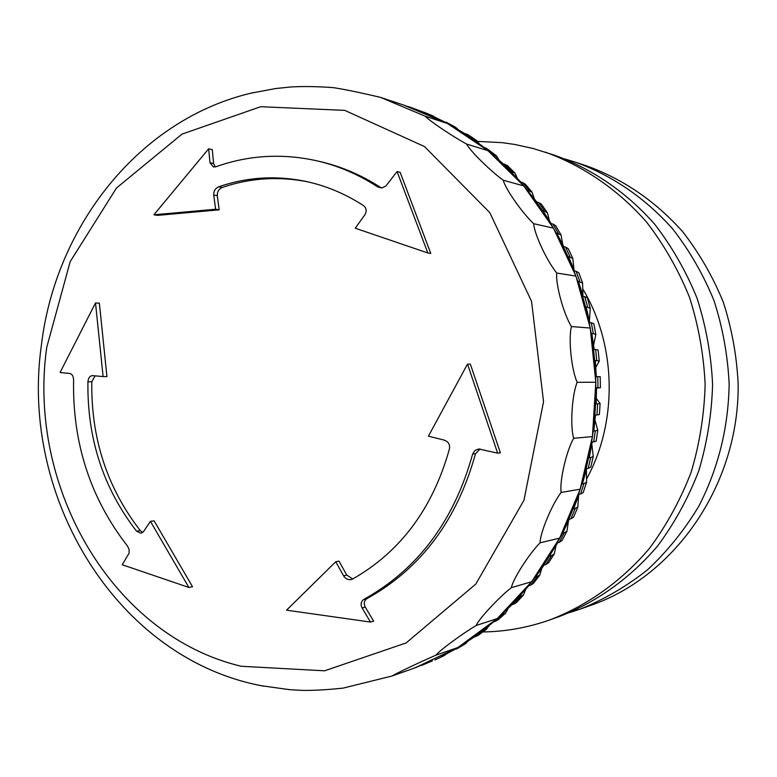 <?xml version="1.0" encoding="UTF-8"?>
<svg xmlns="http://www.w3.org/2000/svg" width="777" height="777" viewBox="0 0 777 777"><rect width="100%" height="100%" fill="white"/><g stroke="black" fill="none" stroke-linecap="round" stroke-linejoin="round"><path stroke-width="1.17" d="M580.098 609.149L591.404 605.137C675.971 575.621 739.325 483.488 738.15 384.052C736.8 355.924 731.837 328.593 723.251 302.059C712.723 276.389 699.145 252.865 682.517 231.497C655.264 201.107 623.407 179.273 586.926 165.996L575.553 162.208C612.577 175.689 644.929 197.892 672.62 228.817C689.51 250.563 703.311 274.514 714.014 300.65C722.727 327.671 727.777 355.507 729.156 384.139C728.379 427.729 718.249 468.444 698.766 506.303C684.42 530.128 667.375 551.252 647.659 569.687C626.699 586.305 604.185 599.456 580.098 609.149L569.687 612.548M565.064 159.032L575.553 162.208M477.622 141.395L502.117 142.657L514.559 144.415L533.061 148.475L554.632 155.254C592.152 168.842 626.437 192.24 654.409 223.883C671.784 246.328 685.974 271.047 696.998 298.047C705.972 325.961 711.169 354.72 712.587 384.304C711.771 413.918 707.157 442.773 698.756 470.872C688.286 498.086 674.601 523.086 657.682 545.891C630.37 578.088 596.571 602.185 559.323 616.54L550.009 619.852C528.02 627.593 505.633 631.633 482.867 631.954M582.779 288.957C616.511 344.745 618.065 421.678 586.596 478.943M545.25 152.127C583.216 165.88 617.909 189.588 646.231 221.668C663.82 244.425 678.195 269.502 689.354 296.882C698.445 325.194 703.709 354.37 705.137 384.382C704.321 414.423 699.65 443.696 691.141 472.193C680.545 499.796 666.676 525.155 649.553 548.271C621.901 580.914 587.694 605.322 550.009 619.852M537.062 576.923L530.652 585.168L528.37 585.848L534.79 577.573L539.724 575.194L541.754 568.405M543.579 565.151L549.329 556.215L551.553 555.633L545.823 564.539L543.579 565.151L535.47 577.136M530.652 585.168L533.245 583.527M520.949 596.561L513.927 604.079L511.596 604.817L518.638 597.27L523.465 594.997L525.67 589.52M528.37 585.848L518.638 597.27L528.797 585.722M513.927 604.079L516.336 602.622M503.379 614.384L495.813 621.124L493.434 621.911L501.019 615.151L505.642 613.053L508.003 608.702M511.596 604.817L501.019 615.151L511.975 604.7M495.813 621.124L497.931 619.929M484.527 630.264L476.486 636.178L474.048 637.004L482.119 631.079L486.431 629.234L488.956 625.806M493.434 621.911L482.119 631.079L493.754 621.804M476.486 636.178L478.195 635.295M474.048 637.004L462.101 644.949L464.568 644.094L453.632 650.009L462.781 644.521M468.541 640.86L464.568 644.094M456.118 649.135L457.313 648.581M453.632 650.009L441.559 656.468M446.649 653.875L443.677 655.778M434.906 659.935L435.479 659.702M413.665 668.317L432.449 660.809M432.362 660.838L422.232 665.199M423.31 664.685L422.047 665.267M408.731 106.711L411.577 107.682M433.032 115.996L421.542 111.383L435.703 117.531M433.76 116.278L424.106 112.238M454.331 126.729L443.191 121.241L455.643 127.311L458.177 129.565M446.765 122.523L445.707 122.067M474.805 139.637L472.367 138.86L464.073 133.304L466.54 134.091L476.622 140.55L479.195 143.609M468.152 134.868L466.54 134.091M498.941 159.926L496.464 155.856L491.86 153.914L484.013 147.504L486.421 148.252L494.25 154.642M496.513 155.847L486.421 148.252M517.327 178.244L514.986 173.106L510.149 170.959L502.826 163.753L505.176 164.452L512.49 171.639M515.025 173.096L507.585 165.783L505.176 164.452M534.226 198.572L532.022 192.152L527.059 189.899L520.318 181.925L522.63 182.576L529.351 190.511M525.213 184.13L522.63 182.576M549.436 220.736L547.426 212.849L541.316 204.128M544.667 211.121L542.424 210.567L536.334 201.903L538.597 202.486L544.667 211.121L547.426 212.849M541.297 204.157L538.597 202.486M562.762 244.532L561.052 235.013L556.079 232.799L550.708 223.523L552.933 224.038L558.294 233.285M555.672 225.728L552.933 224.038M573.98 269.6L572.804 258.45L567.9 256.429L563.296 246.6L565.481 247.037L570.085 256.837M572.824 258.45L568.22 248.64L565.481 247.037M582.905 295.377L582.575 282.983L577.767 281.235L573.98 270.95L576.136 271.309L579.914 281.565M578.797 272.766L576.136 271.309M589.422 320.95L590.277 308.391L587.363 297.814L584.77 296.639L587.694 307.255L590.277 308.391M587.694 307.255L585.567 307.012L582.633 296.367L584.77 296.639M593.609 345.163L595.842 334.479L593.813 323.65L591.297 322.795L593.337 333.683L595.842 334.479M593.337 333.683L591.229 333.527L589.18 322.601L591.297 322.795M595.813 367.366L599.232 361.072M596.785 360.606L594.677 360.547L593.541 349.446L595.638 349.543L596.785 360.606L599.242 361.004L598.115 350.019L595.638 349.543M596.513 388.131L600.417 387.762L600.213 376.709L597.766 376.641L597.989 387.781L600.427 387.762M597.989 387.781L595.891 387.81L595.668 376.631L597.766 376.641M600.087 403.448L596.377 398.562M596.959 414.957L594.852 415.073L595.551 403.933L596.173 403.846L596.513 387.801L595.891 387.81L595.551 403.933L597.649 403.846L596.959 414.957L599.407 414.52L600.097 403.496L597.649 403.846M596.182 441.064L597.775 430.157L595.007 420.347M594.852 415.073L593.191 431.08L595.289 430.905L593.686 441.88L591.579 442.094L593.191 431.08L593.813 430.885L595.464 415.035L593.822 430.885M597.775 430.157L595.289 430.905M593.686 441.88L596.173 441.054M588.218 468.317L586.091 468.618L588.597 457.838L590.714 457.575L588.218 468.317L590.763 467.152L593.259 456.458L591.821 444.162M591.579 442.094L588.597 457.838L589.238 457.556L592.181 442.035L589.248 457.556M593.249 456.458L590.714 457.575M580.604 494.026L578.457 494.405L581.837 483.954L583.974 483.605L580.604 494.026L583.216 492.579L586.586 482.196L586.402 469.629M586.091 468.618L581.837 483.954L582.497 483.595L586.674 468.531L582.497 483.595M586.577 482.196L583.974 483.605M575.135 508.77L570.93 518.774L568.754 519.23L572.97 509.207L577.806 507.138L578.574 495.619M578.457 494.405L572.97 509.207L573.688 508.634M570.93 518.774L573.601 517.123L577.826 507.148M562.014 540.627L567.025 531.089L568.405 521.134M568.754 519.23L562.092 533.362L564.287 532.847L559.294 542.346L557.09 542.88L562.869 532.682M567.016 531.089L564.287 532.847M559.294 542.346L562.004 540.598M548.523 562.82L554.302 553.846L556.07 545.532M557.09 542.88L549.329 556.215L557.614 542.754M554.283 553.836L551.553 555.633M545.823 564.539L548.513 562.791M421.542 111.383L403.904 105.157L447.533 123.533L487.966 150.66L523.717 185.878L553.428 228.137L575.912 276.078L590.248 328.059L595.833 382.216L592.424 436.596L580.186 489.199L559.634 538.15L531.614 581.75L497.251 618.57L457.886 647.523L414.967 667.851L391.987 676.019C396.377 673.3 420.58 661.81 435.887 655.196C439.714 650.359 461.926 633.954 476.184 625.485C479.088 618.638 498.494 597.727 511.363 587.645C513.024 578.962 528.855 554.186 540.064 542.812C540.18 532.566 551.796 504.72 561.12 492.443C559.45 480.982 566.365 451.029 573.669 438.296C570.017 426.019 571.94 395.056 577.156 382.313C571.435 369.667 568.269 338.821 571.425 326.554C563.626 313.995 555.516 284.411 556.73 273.048C546.93 261.053 534.217 233.77 533.692 223.708C522.047 212.713 505.254 188.685 503.253 180.254C490.005 170.619 469.813 150.631 466.647 144.075C452.078 136.111 429.263 120.746 425.262 116.239L380.497 97.368C361.732 92.929 346.377 89.734 334.421 87.791L330.837 87.432C315.326 86.451 302.059 86.286 291.064 86.956L275.699 88.529L251.311 93.094M430.808 115.297L443.191 121.241M452.467 126.272L464.073 133.304M472.824 139.093L484.013 147.504M503.195 163.86L491.86 153.914L502.826 163.753M520.745 182.051L510.149 170.959L520.318 181.925M536.8 202.03L527.059 189.899L536.334 201.903M543.278 211.344L550.708 223.523M556.876 233.488L563.296 246.6M568.647 257.012L567.9 256.429L573.98 270.95M578.447 281.604L583.226 296.435L578.447 281.604L577.767 281.235L582.633 296.367M586.227 307.303L589.782 322.659L586.227 307.303L585.567 307.012L589.18 322.601M591.87 333.731L594.152 349.475L591.87 333.77L591.229 333.527L593.541 349.446M595.308 360.664L596.289 376.631L595.308 360.645L594.677 360.547L595.668 376.631M573.669 438.296L592.424 436.596M595.833 382.216L577.156 382.313M277 88.364L275.699 88.529M46.727 347.406L70.173 261.655L116.511 187.985L181.983 134.13L260.703 106.711L344.735 110.363L424.485 146.552L489.801 212.636L531.555 301.408L543.55 401.709L523.97 500.242L475.825 584.051L406.186 642.909L324.582 670.813L241.113 666.258C112.034 635.518 26.962 486.936 46.727 347.406M261.596 685.751L289.656 689.685M288.908 689.626L302.195 690.384C313.413 690.568 327.059 689.811 343.143 688.111L343.551 688.053M343.152 688.111L391.987 676.019M590.248 328.059L571.425 326.554M575.912 276.078L556.73 273.048M553.428 228.137L533.692 223.708M523.717 185.878L503.253 180.254M487.966 150.66L466.647 144.075M447.533 123.533L425.262 116.239M403.904 105.157L380.643 97.416M457.886 647.523L435.887 655.196M497.251 618.57L476.184 625.485M531.614 581.75L511.363 587.645M559.634 538.15L540.064 542.812M580.186 489.199L561.12 492.443M377.855 186.985L382.022 187.84L385.79 186.111L397.086 171.552L427.816 252.962L355.225 228.205L364.704 215.035C366.938 211.315 366.569 208.187 363.597 205.652C345.415 193.871 326.204 185.79 305.953 181.429C276.126 175.281 247.008 177.069 218.609 186.801C215.2 188.432 213.578 191.191 213.733 195.056L215.608 209.246L153.885 214.792L208.654 148.795L210.013 162.801L213.364 166.948L215.928 166.734C249.203 154.963 283.352 153.098 318.385 161.16C339.238 166.171 359.061 174.776 377.855 186.985L381.332 187.908M449.485 448.756C450.068 444.434 448.3 441.55 444.182 440.112L428.418 436.179L467.511 364.092L497.63 453.127L478.69 448.97L474.883 450.524L472.659 454.021C454.098 520.891 417.851 569.327 363.918 599.358C360.916 601.456 360.324 604.341 362.131 607.993L370.493 622.056L286.538 610.178L335.751 561.761L343.589 575.815C345.464 578.778 348.009 580.03 351.223 579.574L352.641 579.04C400.563 551.728 432.838 508.304 449.485 448.756M122.222 564.733L129.137 553.127L129.011 549.125L127.418 545.969C90.346 498.242 72.407 442.919 73.592 379.982C73.436 376.185 72.144 373.999 69.707 373.455L60.062 372.513L95.513 302.933L103.108 376.583L92.405 375.612C89.792 375.942 88.296 377.991 87.937 381.769C87.082 438.432 103.292 488.238 136.567 531.186L140.938 533.294L143.531 531.575L150.417 521.338L188.889 587.451L122.222 564.733M103.108 376.583L106.935 376.592L99.378 303.185L95.513 302.933M95.095 375.845L91.812 381.76C90.958 438.228 107.129 487.869 140.326 530.662L142.706 532.498M150.417 521.338L154.128 520.852L192.521 586.722L188.889 587.451M480.118 448.98L475.495 453.739C456.993 520.357 420.852 568.628 367.074 598.552C364.083 600.65 363.49 603.515 365.297 607.158L373.64 621.163L370.493 622.056M335.751 561.761L338.976 561.101L346.795 575.097L352.739 578.982M307.614 181.799C278.419 176.078 249.932 177.972 222.164 187.48C218.764 189.102 217.142 191.851 217.288 195.707L219.163 209.839L157.614 215.355L153.885 214.792M215.608 209.246L219.163 209.839M208.654 148.795L212.257 149.611L213.607 163.559L215.287 166.919M318.385 161.16L321.678 161.946C342.472 166.938 362.237 175.524 380.973 187.694M497.63 453.127L500.398 452.845L470.357 364.151L467.511 364.092M427.816 252.962L430.779 253.438L400.155 172.329L397.086 171.552M87.937 381.769L91.812 381.76M136.567 531.186L140.326 530.662M363.918 599.358L367.074 598.552M362.131 607.993L365.297 607.158M343.589 575.815L346.795 575.097M218.609 186.801L222.164 187.48M213.733 195.056L217.288 195.707M210.013 162.801L213.607 163.559M472.659 454.021L475.495 453.739M533.265 583.556L539.753 575.203M516.365 602.641L523.504 594.997M497.97 619.939L505.701 613.063M478.234 635.295L486.489 629.234M457.352 648.581L466.045 643.385M435.508 659.692L444.561 655.409M455.691 127.321L446.804 122.523M476.68 140.55L468.191 134.868M532.051 192.142L525.233 184.1M561.072 235.004L555.681 225.709M582.585 282.983L578.807 272.746M414.316 668.084L416.899 667.161M579.03 494.308L573.649 508.789M596.513 387.801L596.173 403.836M568.599 256.837L574.553 271.047M556.788 233.236L563.84 246.717M543.123 211.004L551.214 223.64M472.834 139.093L484.324 147.601M452.185 126.068L464.306 133.372M430.662 115.219L443.337 121.29M408.595 106.663L421.59 111.402M453.807 649.951L441.385 656.575M474.3 636.926L462.48 644.764M544.065 565.015L535.479 577.136M562.791 532.915L569.308 519.114M253.525 92.57C140.054 118.104 55.371 225.786 41.366 345.435C19.658 497.309 117.026 659.401 263.471 686.12"/></g></svg>
